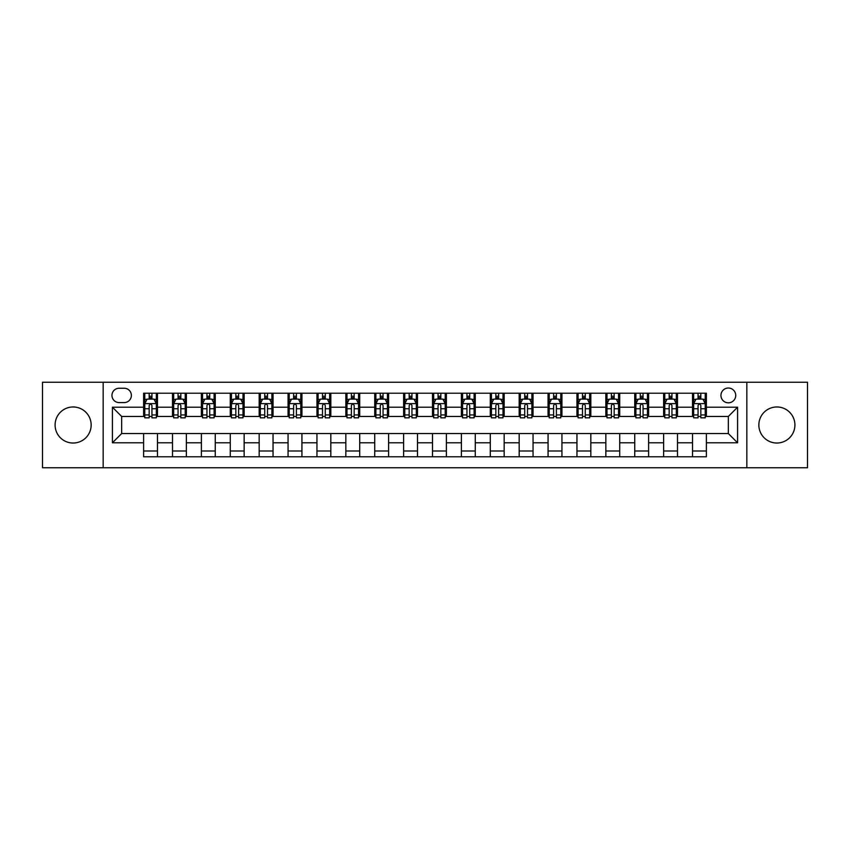 <?xml version="1.0" encoding="UTF-8"?>
<svg xmlns="http://www.w3.org/2000/svg" width="850" height="850" viewBox="0 0 850 850"><rect width="100%" height="100%" fill="white"/><g stroke="black" fill="none" stroke-linecap="round" stroke-linejoin="round"><path stroke-width="1.27" d="M776.879 406.969A18.031 18.031 0 0 0 758.848 425A18.031 18.031 0 0 0 776.879 443.031A18.031 18.031 0 0 0 794.909 425A18.031 18.031 0 0 0 776.879 406.969M73.121 406.969A18.031 18.031 0 0 0 55.091 425A18.031 18.031 0 0 0 73.121 443.031A18.031 18.031 0 0 0 91.152 425A18.031 18.031 0 0 0 73.121 406.969M728.344 388.025A7.395 7.395 0 0 0 720.949 395.42A7.395 7.395 0 0 0 728.344 402.815A7.395 7.395 0 0 0 735.739 395.42A7.395 7.395 0 0 0 728.344 388.025M746.831 467.755L807.5 467.755L807.5 382.245L746.831 382.245L746.831 467.755L103.169 467.755L103.169 382.245L42.5 382.245L42.5 467.755L103.169 467.755M119.117 402.581L124.196 402.581A7.161 7.161 0 0 0 131.368 395.42A7.161 7.161 0 0 0 124.196 388.248L119.117 388.248A7.161 7.161 0 0 0 111.956 395.42A7.161 7.161 0 0 0 119.117 402.581M746.831 382.245L103.169 382.245M143.618 442.797L112.412 442.797L112.412 407.203L143.618 407.203L143.618 416.447L121.656 416.447L121.656 433.553L143.618 433.553L143.618 456.779L706.382 456.779L706.382 433.553L728.344 433.553L728.344 416.447L706.382 416.447L706.382 407.203L737.588 407.203L737.588 442.797L706.382 442.797M706.382 407.203L706.382 393.221L143.618 393.221L143.618 407.203M692.516 393.221L692.516 416.447L693.674 416.447M698.062 416.447L700.836 416.447M705.234 416.447L706.382 416.447M692.516 416.447L676.345 416.447M663.627 393.221L663.627 416.447L664.785 416.447M669.173 416.447L671.946 416.447M663.627 416.447L647.456 416.447M634.737 393.221L634.737 416.447L635.896 416.447M640.284 416.447L643.057 416.447M634.737 416.447L618.566 416.447M605.848 393.221L605.848 416.447L607.006 416.447M611.394 416.447L614.168 416.447M605.848 416.447L589.666 416.447M576.959 393.221L576.959 416.447L578.117 416.447M582.505 416.447L585.278 416.447M576.959 416.447L560.777 416.447M548.069 393.221L548.069 416.447L549.227 416.447M553.616 416.447L556.389 416.447M548.069 416.447L531.888 416.447M519.18 393.221L519.18 416.447L520.338 416.447M524.726 416.447L527.499 416.447M519.18 416.447L502.998 416.447M490.291 393.221L490.291 416.447L491.449 416.447M495.837 416.447L498.61 416.447M490.291 416.447L474.109 416.447M461.401 393.221L461.401 416.447L462.559 416.447M466.947 416.447L469.721 416.447M461.401 416.447L445.219 416.447M432.512 393.221L432.512 416.447L433.67 416.447M438.058 416.447L440.831 416.447M432.512 416.447L416.33 416.447M403.623 393.221L403.623 416.447L404.781 416.447M409.169 416.447L411.942 416.447M403.623 416.447L387.441 416.447M374.733 393.221L374.733 416.447L375.891 416.447M380.279 416.447L383.053 416.447M374.733 416.447L358.551 416.447M345.844 393.221L345.844 416.447L347.002 416.447M351.39 416.447L354.163 416.447M345.844 416.447L329.662 416.447M316.954 393.221L316.954 416.447L318.112 416.447M322.501 416.447L325.274 416.447M316.954 416.447L300.772 416.447M288.065 393.221L288.065 416.447L289.223 416.447M293.611 416.447L296.384 416.447M288.065 416.447L271.883 416.447M259.176 393.221L259.176 416.447L260.334 416.447M264.722 416.447L267.495 416.447M259.176 416.447L242.994 416.447M230.286 393.221L230.286 416.447L231.434 416.447M235.833 416.447L238.606 416.447M230.286 416.447L214.104 416.447M201.397 393.221L201.397 416.447L202.544 416.447M206.943 416.447L209.716 416.447M201.397 416.447L185.215 416.447M172.508 393.221L172.508 416.447L173.655 416.447M178.054 416.447L180.827 416.447M172.508 416.447L156.326 416.447M143.618 416.447L144.766 416.447M149.164 416.447L151.938 416.447M143.618 433.553L157.484 433.553L157.484 456.779M706.382 433.553L157.484 433.553M157.484 393.221L157.484 416.447M143.618 399.001L144.766 399.001M149.164 399.001L151.938 399.001M156.326 399.001L157.484 399.001M143.618 450.999L157.484 450.999M172.508 433.553L172.508 456.779M186.373 393.221L186.373 416.447M172.508 399.001L173.655 399.001M178.054 399.001L180.827 399.001M185.215 399.001L186.373 399.001M186.373 433.553L186.373 456.779M172.508 450.999L186.373 450.999M201.397 433.553L201.397 456.779M215.262 433.553L215.262 456.779M201.397 450.999L215.262 450.999M215.262 393.221L215.262 416.447M201.397 399.001L202.544 399.001M206.943 399.001L209.716 399.001M214.104 399.001L215.262 399.001M230.286 433.553L230.286 456.779M244.152 433.553L244.152 456.779M230.286 450.999L244.152 450.999M244.152 393.221L244.152 416.447M230.286 399.001L231.434 399.001M235.833 399.001L238.606 399.001M242.994 399.001L244.152 399.001M259.176 433.553L259.176 456.779M273.041 433.553L273.041 456.779M259.176 450.999L273.041 450.999M273.041 393.221L273.041 416.447M259.176 399.001L260.334 399.001M264.722 399.001L267.495 399.001M271.883 399.001L273.041 399.001M288.065 433.553L288.065 456.779M301.931 433.553L301.931 456.779M288.065 450.999L301.931 450.999M301.931 393.221L301.931 416.447M288.065 399.001L289.223 399.001M293.611 399.001L296.384 399.001M300.772 399.001L301.931 399.001M316.954 433.553L316.954 456.779M330.82 433.553L330.82 456.779M316.954 450.999L330.82 450.999M330.82 393.221L330.82 416.447M316.954 399.001L318.112 399.001M322.501 399.001L325.274 399.001M329.662 399.001L330.82 399.001M345.844 433.553L345.844 456.779M359.709 433.553L359.709 456.779M345.844 450.999L359.709 450.999M359.709 393.221L359.709 416.447M345.844 399.001L347.002 399.001M351.39 399.001L354.163 399.001M358.551 399.001L359.709 399.001M374.733 433.553L374.733 456.779M388.599 433.553L388.599 456.779M374.733 450.999L388.599 450.999M388.599 393.221L388.599 416.447M374.733 399.001L375.891 399.001M380.279 399.001L383.053 399.001M387.441 399.001L388.599 399.001M403.623 433.553L403.623 456.779M417.488 433.553L417.488 456.779M403.623 450.999L417.488 450.999M417.488 393.221L417.488 416.447M403.623 399.001L404.781 399.001M409.169 399.001L411.942 399.001M416.33 399.001L417.488 399.001M432.512 433.553L432.512 456.779M446.377 433.553L446.377 456.779M432.512 450.999L446.377 450.999M446.377 393.221L446.377 416.447M432.512 399.001L433.67 399.001M438.058 399.001L440.831 399.001M445.219 399.001L446.377 399.001M461.401 433.553L461.401 456.779M475.267 433.553L475.267 456.779M461.401 450.999L475.267 450.999M475.267 393.221L475.267 416.447M461.401 399.001L462.559 399.001M466.947 399.001L469.721 399.001M474.109 399.001L475.267 399.001M490.291 433.553L490.291 456.779M504.156 433.553L504.156 456.779M490.291 450.999L504.156 450.999M504.156 393.221L504.156 416.447M490.291 399.001L491.449 399.001M495.837 399.001L498.61 399.001M502.998 399.001L504.156 399.001M519.18 433.553L519.18 456.779M533.046 433.553L533.046 456.779M519.18 450.999L533.046 450.999M533.046 393.221L533.046 416.447M519.18 399.001L520.338 399.001M524.726 399.001L527.499 399.001M531.888 399.001L533.046 399.001M548.069 433.553L548.069 456.779M561.935 433.553L561.935 456.779M548.069 450.999L561.935 450.999M561.935 393.221L561.935 416.447M548.069 399.001L549.227 399.001M553.616 399.001L556.389 399.001M560.777 399.001L561.935 399.001M576.959 433.553L576.959 456.779M590.824 433.553L590.824 456.779M576.959 450.999L590.824 450.999M590.824 393.221L590.824 416.447M576.959 399.001L578.117 399.001M582.505 399.001L585.278 399.001M589.666 399.001L590.824 399.001M605.848 433.553L605.848 456.779M619.714 433.553L619.714 456.779M605.848 450.999L619.714 450.999M619.714 393.221L619.714 416.447M605.848 399.001L607.006 399.001M611.394 399.001L614.168 399.001M618.566 399.001L619.714 399.001M634.737 433.553L634.737 456.779M648.603 433.553L648.603 456.779M634.737 450.999L648.603 450.999M648.603 393.221L648.603 416.447M634.737 399.001L635.896 399.001M640.284 399.001L643.057 399.001M647.456 399.001L648.603 399.001M663.627 433.553L663.627 456.779M677.492 433.553L677.492 456.779M663.627 450.999L677.492 450.999M677.492 393.221L677.492 416.447M663.627 399.001L664.785 399.001M669.173 399.001L671.946 399.001M676.345 399.001L677.492 399.001M692.516 433.553L692.516 456.779M692.516 450.999L706.382 450.999M692.516 399.001L693.674 399.001M698.062 399.001L700.836 399.001M705.234 399.001L706.382 399.001M121.656 416.447L112.412 407.203M121.656 433.553L112.412 442.797M737.588 407.203L728.344 416.447M737.588 442.797L728.344 433.553M151.938 396.228L149.164 396.228M156.326 414.938L151.938 414.938L151.938 417.839L156.326 417.839L156.326 403.739L154.009 399.118L147.082 399.118L144.766 403.739L144.766 417.839L149.164 417.839L149.164 414.938L144.766 414.938M144.766 403.739L144.766 393.221M156.326 403.739L156.326 393.221M149.164 399.118L149.164 393.221M151.938 393.221L151.938 399.118M151.938 414.938L151.938 405.471C151.013 403.686 150.089 403.686 149.164 405.471L149.164 414.938M180.827 396.228L178.054 396.228M185.215 414.938L180.827 414.938L180.827 417.839L185.215 417.839L185.215 403.739L182.909 399.118L175.971 399.118L173.655 403.739L173.655 417.839L178.054 417.839L178.054 414.938L173.655 414.938M173.655 403.739L173.655 393.221M185.215 403.739L185.215 393.221M178.054 399.118L178.054 393.221M180.827 393.221L180.827 399.118M180.827 414.938L180.827 405.471C179.903 403.686 178.978 403.686 178.054 405.471L178.054 414.938M209.716 396.228L206.943 396.228M214.104 414.938L209.716 414.938L209.716 417.839L214.104 417.839L214.104 403.739L211.799 399.118L204.861 399.118L202.544 403.739L202.544 417.839L206.943 417.839L206.943 414.938L202.544 414.938M202.544 403.739L202.544 393.221M214.104 403.739L214.104 393.221M206.943 399.118L206.943 393.221M209.716 393.221L209.716 399.118M209.716 414.938L209.716 405.471C208.792 403.686 207.867 403.686 206.943 405.471L206.943 414.938M238.606 396.228L235.833 396.228M242.994 414.938L238.606 414.938L238.606 417.839L242.994 417.839L242.994 403.739L240.688 399.118L233.75 399.118L231.434 403.739L231.434 417.839L235.833 417.839L235.833 414.938L231.434 414.938M231.434 403.739L231.434 393.221M242.994 403.739L242.994 393.221M235.833 399.118L235.833 393.221M238.606 393.221L238.606 399.118M238.606 414.938L238.606 405.471C237.681 403.686 236.757 403.686 235.833 405.471L235.833 414.938M267.495 396.228L264.722 396.228M271.883 414.938L267.495 414.938L267.495 417.839L271.883 417.839L271.883 403.739L269.577 399.118L262.639 399.118L260.334 403.739L260.334 417.839L264.722 417.839L264.722 414.938L260.334 414.938M260.334 403.739L260.334 393.221M271.883 403.739L271.883 393.221M264.722 399.118L264.722 393.221M267.495 393.221L267.495 399.118M267.495 414.938L267.495 405.471C266.571 403.686 265.646 403.686 264.722 405.471L264.722 414.938M296.384 396.228L293.611 396.228M300.772 414.938L296.384 414.938L296.384 417.839L300.772 417.839L300.772 403.739L298.467 399.118L291.529 399.118L289.223 403.739L289.223 417.839L293.611 417.839L293.611 414.938L289.223 414.938M289.223 403.739L289.223 393.221M300.772 403.739L300.772 393.221M293.611 399.118L293.611 393.221M296.384 393.221L296.384 399.118M296.384 414.938L296.384 405.471C295.46 403.686 294.536 403.686 293.611 405.471L293.611 414.938M325.274 396.228L322.501 396.228M329.662 414.938L325.274 414.938L325.274 417.839L329.662 417.839L329.662 403.739L327.356 399.118L320.418 399.118L318.112 403.739L318.112 417.839L322.501 417.839L322.501 414.938L318.112 414.938M318.112 403.739L318.112 393.221M329.662 403.739L329.662 393.221M322.501 399.118L322.501 393.221M325.274 393.221L325.274 399.118M325.274 414.938L325.274 405.471C324.349 403.686 323.425 403.686 322.501 405.471L322.501 414.938M354.163 396.228L351.39 396.228M358.551 414.938L354.163 414.938L354.163 417.839L358.551 417.839L358.551 403.739L356.246 399.118L349.308 399.118L347.002 403.739L347.002 417.839L351.39 417.839L351.39 414.938L347.002 414.938M347.002 403.739L347.002 393.221M358.551 403.739L358.551 393.221M351.39 399.118L351.39 393.221M354.163 393.221L354.163 399.118M354.163 414.938L354.163 405.471C353.239 403.686 352.314 403.686 351.39 405.471L351.39 414.938M383.053 396.228L380.279 396.228M387.441 414.938L383.053 414.938L383.053 417.839L387.441 417.839L387.441 403.739L385.135 399.118L378.197 399.118L375.891 403.739L375.891 417.839L380.279 417.839L380.279 414.938L375.891 414.938M375.891 403.739L375.891 393.221M387.441 403.739L387.441 393.221M380.279 399.118L380.279 393.221M383.053 393.221L383.053 399.118M383.053 414.938L383.053 405.471C382.128 403.686 381.204 403.686 380.279 405.471L380.279 414.938M411.942 396.228L409.169 396.228M416.33 414.938L411.942 414.938L411.942 417.839L416.33 417.839L416.33 403.739L414.024 399.118L407.086 399.118L404.781 403.739L404.781 417.839L409.169 417.839L409.169 414.938L404.781 414.938M404.781 403.739L404.781 393.221M416.33 403.739L416.33 393.221M409.169 399.118L409.169 393.221M411.942 393.221L411.942 399.118M411.942 414.938L411.942 405.471C411.017 403.686 410.093 403.686 409.169 405.471L409.169 414.938M440.831 396.228L438.058 396.228M445.219 414.938L440.831 414.938L440.831 417.839L445.219 417.839L445.219 403.739L442.914 399.118L435.976 399.118L433.67 403.739L433.67 417.839L438.058 417.839L438.058 414.938L433.67 414.938M433.67 403.739L433.67 393.221M445.219 403.739L445.219 393.221M438.058 399.118L438.058 393.221M440.831 393.221L440.831 399.118M440.831 414.938L440.831 405.471C439.907 403.686 438.983 403.686 438.058 405.471L438.058 414.938M469.721 396.228L466.947 396.228M474.109 414.938L469.721 414.938L469.721 417.839L474.109 417.839L474.109 403.739L471.803 399.118L464.865 399.118L462.559 403.739L462.559 417.839L466.947 417.839L466.947 414.938L462.559 414.938M462.559 403.739L462.559 393.221M474.109 403.739L474.109 393.221M466.947 399.118L466.947 393.221M469.721 393.221L469.721 399.118M469.721 414.938L469.721 405.471C468.796 403.686 467.872 403.686 466.947 405.471L466.947 414.938M498.61 396.228L495.837 396.228M502.998 414.938L498.61 414.938L498.61 417.839L502.998 417.839L502.998 403.739L500.692 399.118L493.754 399.118L491.449 403.739L491.449 417.839L495.837 417.839L495.837 414.938L491.449 414.938M491.449 403.739L491.449 393.221M502.998 403.739L502.998 393.221M495.837 399.118L495.837 393.221M498.61 393.221L498.61 399.118M498.61 414.938L498.61 405.471C497.686 403.686 496.761 403.686 495.837 405.471L495.837 414.938M527.499 396.228L524.726 396.228M531.888 414.938L527.499 414.938L527.499 417.839L531.888 417.839L531.888 403.739L529.582 399.118L522.644 399.118L520.338 403.739L520.338 417.839L524.726 417.839L524.726 414.938L520.338 414.938M520.338 403.739L520.338 393.221M531.888 403.739L531.888 393.221M524.726 399.118L524.726 393.221M527.499 393.221L527.499 399.118M527.499 414.938L527.499 405.471C526.575 403.686 525.651 403.686 524.726 405.471L524.726 414.938M556.389 396.228L553.616 396.228M560.777 414.938L556.389 414.938L556.389 417.839L560.777 417.839L560.777 403.739L558.471 399.118L551.533 399.118L549.227 403.739L549.227 417.839L553.616 417.839L553.616 414.938L549.227 414.938M549.227 403.739L549.227 393.221M560.777 403.739L560.777 393.221M553.616 399.118L553.616 393.221M556.389 393.221L556.389 399.118M556.389 414.938L556.389 405.471C555.464 403.686 554.54 403.686 553.616 405.471L553.616 414.938M585.278 396.228L582.505 396.228M589.666 414.938L585.278 414.938L585.278 417.839L589.666 417.839L589.666 403.739L587.361 399.118L580.423 399.118L578.117 403.739L578.117 417.839L582.505 417.839L582.505 414.938L578.117 414.938M578.117 403.739L578.117 393.221M589.666 403.739L589.666 393.221M582.505 399.118L582.505 393.221M585.278 393.221L585.278 399.118M585.278 414.938L585.278 405.471C584.354 403.686 583.429 403.686 582.505 405.471L582.505 414.938M614.168 396.228L611.394 396.228M618.566 414.938L614.168 414.938L614.168 417.839L618.566 417.839L618.566 403.739L616.25 399.118L609.312 399.118L607.006 403.739L607.006 417.839L611.394 417.839L611.394 414.938L607.006 414.938M607.006 403.739L607.006 393.221M618.566 403.739L618.566 393.221M611.394 399.118L611.394 393.221M614.168 393.221L614.168 399.118M614.168 414.938L614.168 405.471C613.243 403.686 612.319 403.686 611.394 405.471L611.394 414.938M643.057 396.228L640.284 396.228M647.456 414.938L643.057 414.938L643.057 417.839L647.456 417.839L647.456 403.739L645.139 399.118L638.201 399.118L635.896 403.739L635.896 417.839L640.284 417.839L640.284 414.938L635.896 414.938M635.896 403.739L635.896 393.221M647.456 403.739L647.456 393.221M640.284 399.118L640.284 393.221M643.057 393.221L643.057 399.118M643.057 414.938L643.057 405.471C642.133 403.686 641.208 403.686 640.284 405.471L640.284 414.938M671.946 396.228L669.173 396.228M676.345 414.938L671.946 414.938L671.946 417.839L676.345 417.839L676.345 403.739L674.029 399.118L667.091 399.118L664.785 403.739L664.785 417.839L669.173 417.839L669.173 414.938L664.785 414.938M664.785 403.739L664.785 393.221M676.345 403.739L676.345 393.221M669.173 399.118L669.173 393.221M671.946 393.221L671.946 399.118M671.946 414.938L671.946 405.471C671.022 403.686 670.097 403.686 669.173 405.471L669.173 414.938M700.836 396.228L698.062 396.228M705.234 414.938L700.836 414.938L700.836 417.839L705.234 417.839L705.234 403.739L702.918 399.118L695.991 399.118L693.674 403.739L693.674 417.839L698.062 417.839L698.062 414.938L693.674 414.938M693.674 403.739L693.674 393.221M705.234 403.739L705.234 393.221M698.062 399.118L698.062 393.221M700.836 393.221L700.836 399.118M700.836 414.938L700.836 405.471C699.911 403.686 698.987 403.686 698.062 405.471L698.062 414.938M172.508 442.797L157.484 442.797M172.508 407.203L157.484 407.203M201.397 407.203L186.373 407.203M201.397 442.797L186.373 442.797M230.286 407.203L215.262 407.203M230.286 442.797L215.262 442.797M259.176 407.203L244.152 407.203M259.176 442.797L244.152 442.797M288.065 407.203L273.041 407.203M288.065 442.797L273.041 442.797M316.954 407.203L301.931 407.203M316.954 442.797L301.931 442.797M345.844 407.203L330.82 407.203M345.844 442.797L330.82 442.797M374.733 407.203L359.709 407.203M374.733 442.797L359.709 442.797M403.623 407.203L388.599 407.203M403.623 442.797L388.599 442.797M432.512 407.203L417.488 407.203M432.512 442.797L417.488 442.797M461.401 407.203L446.377 407.203M461.401 442.797L446.377 442.797M490.291 407.203L475.267 407.203M490.291 442.797L475.267 442.797M519.18 407.203L504.156 407.203M519.18 442.797L504.156 442.797M548.069 407.203L533.046 407.203M548.069 442.797L533.046 442.797M576.959 407.203L561.935 407.203M576.959 442.797L561.935 442.797M605.848 407.203L590.824 407.203M605.848 442.797L590.824 442.797M634.737 407.203L619.714 407.203M634.737 442.797L619.714 442.797M663.627 407.203L648.603 407.203M663.627 442.797L648.603 442.797M692.516 407.203L677.492 407.203M692.516 442.797L677.492 442.797M156.273 403.623L144.829 403.623M144.766 399.394L146.944 399.394M154.158 399.394L156.326 399.394M149.164 408.744L144.766 408.744M156.326 408.744L151.938 408.744M151.938 397.694L149.164 397.694M185.162 403.623L173.719 403.623M173.655 399.394L175.833 399.394M183.048 399.394L185.215 399.394M178.054 408.744L173.655 408.744M185.215 408.744L180.827 408.744M180.827 397.694L178.054 397.694M214.051 403.623L202.608 403.623M202.544 399.394L204.722 399.394M211.937 399.394L214.104 399.394M206.943 408.744L202.544 408.744M214.104 408.744L209.716 408.744M209.716 397.694L206.943 397.694M242.941 403.623L231.498 403.623M231.434 399.394L233.612 399.394M240.826 399.394L242.994 399.394M235.833 408.744L231.434 408.744M242.994 408.744L238.606 408.744M238.606 397.694L235.833 397.694M271.83 403.623L260.387 403.623M260.334 399.394L262.501 399.394M269.716 399.394L271.883 399.394M264.722 408.744L260.334 408.744M271.883 408.744L267.495 408.744M267.495 397.694L264.722 397.694M300.719 403.623L289.276 403.623M289.223 399.394L291.391 399.394M298.605 399.394L300.772 399.394M293.611 408.744L289.223 408.744M300.772 408.744L296.384 408.744M296.384 397.694L293.611 397.694M329.609 403.623L318.166 403.623M318.112 399.394L320.28 399.394M327.494 399.394L329.662 399.394M322.501 408.744L318.112 408.744M329.662 408.744L325.274 408.744M325.274 397.694L322.501 397.694M358.498 403.623L347.055 403.623M347.002 399.394L349.169 399.394M356.384 399.394L358.551 399.394M351.39 408.744L347.002 408.744M358.551 408.744L354.163 408.744M354.163 397.694L351.39 397.694M387.388 403.623L375.944 403.623M375.891 399.394L378.059 399.394M385.273 399.394L387.441 399.394M380.279 408.744L375.891 408.744M387.441 408.744L383.053 408.744M383.053 397.694L380.279 397.694M416.277 403.623L404.834 403.623M404.781 399.394L406.948 399.394M414.163 399.394L416.33 399.394M409.169 408.744L404.781 408.744M416.33 408.744L411.942 408.744M411.942 397.694L409.169 397.694M445.166 403.623L433.723 403.623M433.67 399.394L435.837 399.394M443.052 399.394L445.219 399.394M438.058 408.744L433.67 408.744M445.219 408.744L440.831 408.744M440.831 397.694L438.058 397.694M474.056 403.623L462.612 403.623M462.559 399.394L464.727 399.394M471.941 399.394L474.109 399.394M466.947 408.744L462.559 408.744M474.109 408.744L469.721 408.744M469.721 397.694L466.947 397.694M502.945 403.623L491.502 403.623M491.449 399.394L493.616 399.394M500.831 399.394L502.998 399.394M495.837 408.744L491.449 408.744M502.998 408.744L498.61 408.744M498.61 397.694L495.837 397.694M531.834 403.623L520.391 403.623M520.338 399.394L522.506 399.394M529.72 399.394L531.888 399.394M524.726 408.744L520.338 408.744M531.888 408.744L527.499 408.744M527.499 397.694L524.726 397.694M560.724 403.623L549.281 403.623M549.227 399.394L551.395 399.394M558.609 399.394L560.777 399.394M553.616 408.744L549.227 408.744M560.777 408.744L556.389 408.744M556.389 397.694L553.616 397.694M589.613 403.623L578.17 403.623M578.117 399.394L580.284 399.394M587.499 399.394L589.666 399.394M582.505 408.744L578.117 408.744M589.666 408.744L585.278 408.744M585.278 397.694L582.505 397.694M618.503 403.623L607.059 403.623M607.006 399.394L609.174 399.394M616.388 399.394L618.566 399.394M611.394 408.744L607.006 408.744M618.566 408.744L614.168 408.744M614.168 397.694L611.394 397.694M647.392 403.623L635.949 403.623M635.896 399.394L638.063 399.394M645.278 399.394L647.456 399.394M640.284 408.744L635.896 408.744M647.456 408.744L643.057 408.744M643.057 397.694L640.284 397.694M676.281 403.623L664.838 403.623M664.785 399.394L666.952 399.394M674.167 399.394L676.345 399.394M669.173 408.744L664.785 408.744M676.345 408.744L671.946 408.744M671.946 397.694L669.173 397.694M705.171 403.623L693.727 403.623M693.674 399.394L695.842 399.394M703.056 399.394L705.234 399.394M698.062 408.744L693.674 408.744M705.234 408.744L700.836 408.744M700.836 397.694L698.062 397.694"/></g></svg>
